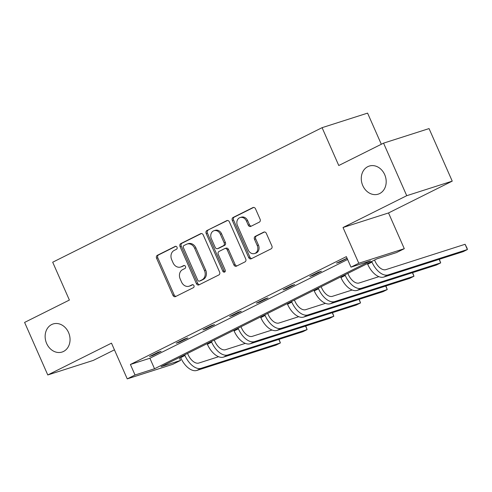 <?xml version="1.0" encoding="UTF-8"?>
<svg xmlns="http://www.w3.org/2000/svg" width="492" height="492" viewBox="0 0 492 492"><rect width="100%" height="100%" fill="white"/><g stroke="black" fill="none" stroke-linecap="round" stroke-linejoin="round"><path stroke-width="0.74" d="M362.77 185.589A14.742 12.208 -107.7 0 0 378.225 194.149A14.742 12.208 -107.7 0 0 384.695 174.642A14.742 12.208 -107.7 0 0 369.24 166.075A14.742 12.208 -107.7 0 0 362.77 185.589M46.635 343.478A14.742 12.208 -107.7 0 0 62.09 352.038A14.742 12.208 -107.7 0 0 68.554 332.531A14.742 12.208 -107.7 0 0 53.105 323.964A14.742 12.208 -107.7 0 0 46.635 343.478M177.022 247.248A1.581 1.31 -107.7 0 0 175.207 246.394L157.348 255.311A2.263 1.87 -107.7 0 0 156.573 258.214L172.956 295.354A2.263 1.87 -107.7 0 0 175.324 296.664A2.263 1.87 -107.7 0 0 175.546 296.578L193.405 287.654A1.581 1.31 -107.7 0 0 192.132 284.77L189.82 285.92A7.232 5.99 -107.7 0 1 189.113 286.209A7.232 5.99 -107.7 0 1 181.53 282.008L180.164 278.909A7.232 5.99 -107.7 0 1 182.63 269.622L184.943 268.466A1.581 1.31 -107.7 0 0 183.67 265.582L181.357 266.732A7.232 5.99 -107.7 0 1 180.65 267.021A7.232 5.99 -107.7 0 1 173.067 262.82L171.702 259.721A7.232 5.99 -107.7 0 1 174.168 250.434L176.48 249.278A1.581 1.31 -107.7 0 0 177.022 247.248M452.234 181.136L406.73 195.699L343.022 227.513L388.526 212.95L452.234 181.136L429.055 128.584L383.551 143.147L338.767 165.515L322.082 127.674L52.693 262.218L69.384 300.052L24.6 322.42L47.779 374.966L93.283 360.408L114.433 349.843M383.551 143.147L406.73 195.699M259.327 222.132A2.263 1.87 -107.7 0 0 260.096 219.229L255.502 208.805A2.263 1.87 -107.7 0 0 253.128 207.495A2.263 1.87 -107.7 0 0 252.913 207.581L233.073 217.489A2.263 1.87 -107.7 0 0 232.304 220.391L248.681 257.531A2.263 1.87 -107.7 0 0 251.055 258.847A2.263 1.87 -107.7 0 0 251.277 258.755L271.11 248.847A2.263 1.87 -107.7 0 0 271.879 245.945L266.332 233.362A2.263 1.87 -107.7 0 0 263.958 232.046A2.263 1.87 -107.7 0 0 263.737 232.138L255.25 236.375A2.263 1.87 -107.7 0 0 254.481 239.278L257.23 245.52A6.045 5.006 -107.7 0 1 254.579 253.528A6.045 5.006 -107.7 0 1 248.239 250.01L237.458 225.564A6.045 5.006 -107.7 0 1 240.108 217.556A6.045 5.006 -107.7 0 1 246.449 221.068L248.245 225.145A2.263 1.87 -107.7 0 0 250.612 226.461A2.263 1.87 -107.7 0 0 250.834 226.369L259.327 222.132M179.279 357.567L180.539 360.433L172.747 364.326L127.243 378.883L111.487 343.152L47.779 374.966M127.243 378.883L135.036 374.996L154.531 368.754L370.482 260.901L350.993 267.138L358.785 263.251L404.289 248.688L396.497 252.581L377.001 258.817L161.05 366.669L180.539 360.433M350.993 267.138L346.356 256.627L130.405 364.486L135.036 374.996M343.022 227.513L358.785 263.251M203.221 234.918A2.263 1.87 -107.7 0 0 200.853 233.602A2.263 1.87 -107.7 0 0 200.631 233.694L180.798 243.602A2.263 1.87 -107.7 0 0 180.023 246.504L196.406 283.638A2.263 1.87 -107.7 0 0 198.774 284.954A2.263 1.87 -107.7 0 0 198.996 284.862L218.829 274.96A2.263 1.87 -107.7 0 0 219.604 272.058L203.221 234.918M206.935 230.545L226.769 220.637A2.263 1.87 -107.7 0 1 226.99 220.545A2.263 1.87 -107.7 0 1 229.364 221.861L245.742 259.001A2.263 1.87 -107.7 0 1 244.973 261.904L236.48 266.141A2.263 1.87 -107.7 0 1 236.258 266.233A2.263 1.87 -107.7 0 1 233.891 264.917L227.249 249.856A2.263 1.87 -107.7 0 0 224.875 248.546A2.263 1.87 -107.7 0 0 224.653 248.632L219.026 251.449A2.263 1.87 -107.7 0 0 218.251 254.352L225.17 270.028A1.581 1.31 -107.7 0 1 222.815 271.203L206.166 233.448A2.263 1.87 -107.7 0 1 206.935 230.545L227.538 220.477M381.318 144.261L367.586 113.117L322.082 127.674M388.526 212.95L404.289 248.688M130.405 364.486L149.894 358.244L347.616 259.493M149.894 358.244L154.531 368.754M347.131 258.392L339.591 262.156L336.516 263.14L347.063 258.232M321.442 271.227L312.875 275.502L309.8 276.486L318.367 272.205L321.442 271.227M294.726 284.567L286.159 288.841L283.084 289.825L291.651 285.551L294.726 284.567M268.011 297.912L259.444 302.186L256.369 303.17L264.936 298.896L268.011 297.912M241.295 311.252L232.728 315.532L229.653 316.51L238.22 312.236L241.295 311.252M214.58 324.597L206.013 328.871L202.938 329.855L211.505 325.581L214.58 324.597M187.858 337.936L179.297 342.217L176.222 343.201L184.789 338.92L187.858 337.936M161.142 351.282L152.582 355.556L149.506 356.54L158.073 352.266L161.142 351.282M152.582 355.556L152.385 355.107M179.297 342.217L179.1 341.762M206.013 328.871L205.816 328.422M232.728 315.532L232.532 315.077M259.444 302.186L259.247 301.731M286.159 288.841L285.963 288.392M312.875 275.502L312.678 275.046M339.591 262.156L339.394 261.707M180.65 267.021L181.88 266.627A7.232 5.99 -107.7 0 0 182.587 266.338L181.357 266.732M184.322 265.477L182.587 266.338M189.113 286.209L190.343 285.815A7.232 5.99 -107.7 0 0 191.05 285.526L189.82 285.92M192.784 284.665L191.05 285.526M175.853 246.289L158.578 254.917A2.263 1.87 -107.7 0 0 157.803 257.82L174.186 294.96A2.263 1.87 -107.7 0 0 176.007 296.344M201.4 233.528L182.028 243.208A2.263 1.87 -107.7 0 0 181.253 246.111L197.636 283.244A2.263 1.87 -107.7 0 0 199.457 284.634M183.916 245.563A1.581 1.31 -107.7 0 0 183.381 247.599L197.759 280.194A1.581 1.31 -107.7 0 0 199.567 281.055L202.009 279.837A7.232 5.99 -107.7 0 0 204.475 270.545L194.648 248.263A7.232 5.99 -107.7 0 0 187.065 244.057A7.232 5.99 -107.7 0 0 186.357 244.346L183.916 245.563M200.484 280.76A1.581 1.31 -107.7 0 0 200.797 280.661L199.567 281.055M187.065 244.057L188.295 243.663A7.232 5.99 -107.7 0 1 195.877 247.87L205.705 270.151A7.232 5.99 -107.7 0 1 203.239 279.444L200.797 280.661M224.875 248.546L226.105 248.153A2.263 1.87 -107.7 0 1 228.479 249.462L235.121 264.524A2.263 1.87 -107.7 0 0 236.941 265.914M208.165 230.151A2.263 1.87 -107.7 0 0 207.396 233.054L224.044 270.809A1.581 1.31 -107.7 0 0 225.028 271.732M220.355 234.229A6.045 5.006 -107.7 0 0 214.014 230.711A6.045 5.006 -107.7 0 0 211.363 238.718L215.158 247.335A2.263 1.87 -107.7 0 0 217.532 248.644A2.263 1.87 -107.7 0 0 217.753 248.558L223.38 245.748A2.263 1.87 -107.7 0 0 224.155 242.845L220.355 234.229L221.584 233.835A6.045 5.006 -107.7 0 0 215.244 230.317L214.014 230.711M217.532 248.644L218.762 248.251A2.263 1.87 -107.7 0 0 218.983 248.165L217.753 248.558M221.584 233.835L225.385 242.451A2.263 1.87 -107.7 0 1 224.61 245.354L218.983 248.165M240.108 217.556L241.338 217.163A6.045 5.006 -107.7 0 1 247.679 220.674L249.475 224.752A2.263 1.87 -107.7 0 0 251.295 226.135M254.579 253.528L255.809 253.134A6.045 5.006 -107.7 0 0 258.46 245.127L257.23 245.52M264.505 231.972L256.48 235.982A2.263 1.87 -107.7 0 0 255.711 238.884L258.46 245.127M253.675 207.421L234.303 217.095A2.263 1.87 -107.7 0 0 233.534 219.998L249.911 257.138A2.263 1.87 -107.7 0 0 251.738 258.521M187.55 353.434L188.024 354.504A11.519 6.402 63.5 0 0 198.811 363.047L218.602 356.712M180.392 357.007L180.669 357.629A17.275 9.606 -116.5 0 0 196.843 370.439L276.11 345.077L280.391 342.936L201.123 368.305A17.275 9.606 -116.5 0 1 184.949 355.488L184.678 354.867M279.05 339.339L280.391 342.936L278.835 339.412M214.266 340.089L214.74 341.165A11.519 6.402 63.5 0 0 225.527 349.707L245.317 343.373M207.107 343.662L207.384 344.283A17.275 9.606 -116.5 0 0 223.559 357.1L302.826 331.731L307.106 329.597L227.839 354.96A17.275 9.606 -116.5 0 1 211.665 342.149L211.394 341.528M305.766 325.999L307.106 329.597L305.55 326.067M240.982 326.749L241.455 327.82A11.519 6.402 63.5 0 0 252.242 336.362L272.033 330.027M233.823 330.323L234.1 330.944A17.275 9.606 -116.5 0 0 250.274 343.754L329.542 318.392L333.822 316.251L254.555 341.614A17.275 9.606 -116.5 0 1 238.38 328.804L238.11 328.182M332.481 312.654L333.822 316.251L332.266 312.728M267.697 313.404L268.171 314.474A11.519 6.402 63.5 0 0 278.958 323.016L298.749 316.688M260.539 316.977L260.815 317.598A17.275 9.606 -116.5 0 0 276.99 330.415L356.257 305.046L360.538 302.912L281.27 328.275A17.275 9.606 -116.5 0 1 265.096 315.458L264.825 314.843M359.197 299.314L360.538 302.912L358.982 299.382M294.413 300.065L294.886 301.135A11.519 6.402 63.5 0 0 305.673 309.677L325.464 303.343M287.26 303.638L287.531 304.259A17.275 9.606 -116.5 0 0 303.705 317.069L382.973 291.707L387.253 289.567L307.992 314.929A17.275 9.606 -116.5 0 1 291.811 302.119L291.541 301.498M385.919 285.969L387.253 289.567L385.697 286.036M321.128 286.719L321.602 287.789A11.519 6.402 63.5 0 0 332.389 296.332L352.18 290.003M313.976 290.292L314.247 290.913A17.275 9.606 -116.5 0 0 330.421 303.73L409.688 278.361L413.969 276.227L334.708 301.59A17.275 9.606 -116.5 0 1 318.527 288.773L318.256 288.158M412.634 272.63L413.969 276.227L412.413 272.697M347.844 273.38L348.318 274.45A11.519 6.402 63.5 0 0 359.105 282.992L378.895 276.658M340.692 276.953L340.962 277.568A17.275 9.606 -116.5 0 0 357.137 290.385L436.404 265.022L440.684 262.882L361.423 288.244A17.275 9.606 -116.5 0 1 345.243 275.434L344.972 274.813M439.35 259.284L440.684 262.882L439.128 259.352M374.56 260.034L375.033 261.104A11.519 6.402 63.5 0 0 385.82 269.647L465.081 244.284L467.019 248.091L467.4 249.536L388.139 274.905A17.275 9.606 -116.5 0 1 371.958 262.088L371.688 261.473M465.081 244.284L467.4 249.536L463.12 251.676L383.852 277.039A17.275 9.606 -116.5 0 1 367.678 264.229L367.407 263.607M175.521 246.289L175.207 246.394M192.452 284.665L192.132 284.77M183.983 265.477L183.67 265.582M174.186 294.96L172.956 295.354M157.803 257.82L156.573 258.214M158.578 254.917L157.348 255.311M197.636 283.244L196.406 283.638M181.253 246.111L180.023 246.504M182.028 243.208L180.798 243.602M201.087 233.546L200.631 233.694M203.239 279.444L202.009 279.837M205.705 270.151L204.475 270.545M195.877 247.87L194.648 248.263M227.224 220.496L226.769 220.637M235.121 264.524L233.891 264.917M228.479 249.462L227.249 249.856M224.044 270.809L222.815 271.203M207.396 233.054L206.166 233.448M224.61 245.354L223.38 245.748M225.385 242.451L224.155 242.845M249.475 224.752L248.245 225.145M247.679 220.674L246.449 221.068M255.711 238.884L254.481 239.278M256.48 235.982L255.25 236.375M264.192 231.99L263.737 232.138M249.911 257.138L248.681 257.531M233.534 219.998L232.304 220.391M234.303 217.095L233.073 217.489M253.362 207.44L252.913 207.581M180.669 357.629L184.949 355.488M196.843 370.439L201.123 368.305M207.384 344.283L211.665 342.149M223.559 357.1L227.839 354.96M234.1 330.944L238.38 328.804M250.274 343.754L254.555 341.614M260.815 317.598L265.096 315.458M276.99 330.415L281.27 328.275M287.531 304.259L291.811 302.119M303.705 317.069L307.992 314.929M314.247 290.913L318.527 288.773M330.421 303.73L334.708 301.59M340.962 277.568L345.243 275.434M357.137 290.385L361.423 288.244M367.678 264.229L371.958 262.088M383.852 277.039L388.139 274.905M200.644 280.723L199.414 281.117"/></g></svg>

